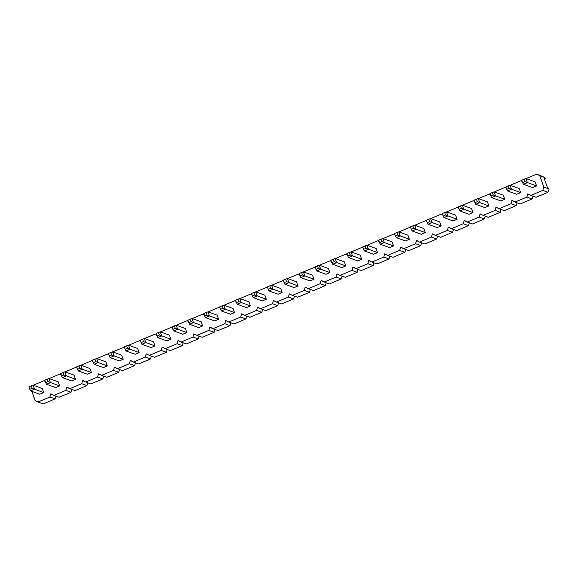 <?xml version="1.0" encoding="UTF-8"?>
<svg xmlns="http://www.w3.org/2000/svg" width="578" height="578" viewBox="0 0 578 578"><rect width="100%" height="100%" fill="white"/><g stroke="black" fill="none" stroke-linecap="round" stroke-linejoin="round"><path stroke-width="0.87" d="M549.1 189.02L548.804 188.204L547.496 187.727L543.97 177.93L545.278 178.4L544.982 177.583L539.751 175.69L543.862 187.12L542.756 190.4L530.835 195.4L536.073 197.3L547.995 192.301L549.1 189.02L543.862 187.12M49.91 397.028L55.148 398.928L43.22 403.928L37.982 402.028L49.91 397.028L50.813 393.835L53.884 395.366L65.805 390.367L66.716 387.166L69.779 388.698L81.708 383.698L82.611 380.497L85.681 382.036L97.603 377.037L98.513 373.836L101.576 375.368L113.505 370.368L114.408 367.167L117.478 368.706L129.4 363.707L130.31 360.506L133.374 362.038L145.302 357.038L146.205 353.837L149.276 355.369L161.197 350.376L162.107 347.176L165.171 348.707L177.099 343.708L178.002 340.507L181.073 342.039L192.994 337.039L193.897 333.846L196.968 335.377L208.889 330.378L209.8 327.177L212.87 328.709L224.791 323.709L225.695 320.508L228.765 322.047L240.686 317.047L241.597 313.847L244.66 315.378L256.589 310.379L257.492 307.178L260.562 308.717L272.484 303.717L273.394 300.517L276.457 302.048L288.386 297.049L289.289 293.848L292.36 295.38L304.281 290.387L305.191 287.187L308.255 288.718L320.183 283.719L321.086 280.518L324.157 282.05L336.078 277.05L336.988 273.856L340.052 275.388L351.98 270.388L352.883 267.188L355.954 268.719L367.875 263.72L368.786 260.519L371.849 262.058L383.778 257.058L384.681 253.858L387.751 255.389L399.673 250.39L400.576 247.189L403.646 248.728L415.568 243.728L416.478 240.527L419.549 242.059L431.47 237.059L432.373 233.859L435.444 235.391L447.365 230.398L448.275 227.197L451.346 228.729L463.267 223.729L464.17 220.529L467.241 222.06L479.162 217.061L480.072 213.867L483.136 215.399L495.064 210.399L495.967 207.199L499.038 208.73L510.959 203.731L512.267 200.364L514.933 202.069L526.861 197.069L532.1 198.969L532.894 196.152M532.1 198.969L520.171 203.969L514.933 202.069M510.959 203.731L516.197 205.631L516.999 202.813M516.197 205.631L504.276 210.63L499.038 208.73M495.064 210.399L500.302 212.299L501.097 209.482M500.302 212.299L488.374 217.299L483.136 215.399M479.162 217.061L484.4 218.961L485.202 216.143M484.4 218.961L472.479 223.961L467.241 222.06M463.267 223.729L468.505 225.63L469.3 222.812M468.505 225.63L456.577 230.629L451.346 228.729M447.365 230.398L452.603 232.291L453.405 229.473M452.603 232.291L440.682 237.291L435.444 235.391M431.47 237.059L436.708 238.96L437.503 236.142M436.708 238.96L424.779 243.959L419.549 242.059M415.568 243.728L420.806 245.621L421.608 242.803M420.806 245.621L408.884 250.621L403.646 248.728M399.673 250.39L404.911 252.29L405.705 249.472M404.911 252.29L392.982 257.289L387.751 255.389M383.778 257.058L389.008 258.958L389.81 256.141M389.008 258.958L377.087 263.958L371.849 262.058M367.875 263.72L373.113 265.62L373.908 262.802M373.113 265.62L361.192 270.62L355.954 268.719M351.98 270.388L357.211 272.289L358.013 269.471M357.211 272.289L345.29 277.288L340.052 275.388M336.078 277.05L341.316 278.95L342.118 276.132M341.316 278.95L329.395 283.95L324.157 282.05M320.183 283.719L325.421 285.619L326.216 282.801M325.421 285.619L313.493 290.618L308.255 288.718M304.281 290.387L309.519 292.28L310.321 289.462M309.519 292.28L297.598 297.28L292.36 295.38M288.386 297.049L293.624 298.949L294.419 296.131M293.624 298.949L281.696 303.949L276.457 302.048M272.484 303.717L277.722 305.618L278.524 302.793M277.722 305.618L265.801 310.61L260.562 308.717M256.589 310.379L261.827 312.279L262.622 309.461M261.827 312.279L249.898 317.279L244.66 315.378M240.686 317.047L245.925 318.948L246.727 316.13M245.925 318.948L234.003 323.947L228.765 322.047M224.791 323.709L230.03 325.609L230.824 322.791M230.03 325.609L218.101 330.609L212.87 328.709M208.889 330.378L214.127 332.278L214.929 329.46M214.127 332.278L202.206 337.277L196.968 335.377M192.994 337.039L198.232 338.939L199.027 336.121M198.232 338.939L186.304 343.939L181.073 342.039M177.099 343.708L182.33 345.608L183.132 342.79M182.33 345.608L170.409 350.608L165.171 348.707M161.197 350.376L166.435 352.269L167.23 349.452M166.435 352.269L154.514 357.269L149.276 355.369M145.302 357.038L150.533 358.938L151.335 356.12M150.533 358.938L138.612 363.938L133.374 362.038M129.4 363.707L134.638 365.607L135.433 362.782M134.638 365.607L122.717 370.599L117.478 368.706M113.505 370.368L118.743 372.268L119.538 369.45M118.743 372.268L106.814 377.268L101.576 375.368M97.603 377.037L102.841 378.937L103.643 376.119M102.841 378.937L90.919 383.937L85.681 382.036M81.708 383.698L86.946 385.598L87.74 382.78M86.946 385.598L75.017 390.598L69.779 388.698M65.805 390.367L71.043 392.267L71.845 389.449M71.043 392.267L59.122 397.267L53.884 395.366M55.148 398.928L55.943 396.111M510.193 185.256L520.98 180.733L522.079 181.138M494.298 191.925L505.078 187.402L506.184 187.799M478.396 198.586L489.183 194.064L490.281 194.468M462.501 205.255L473.288 200.732L474.386 201.13M446.599 211.916L457.386 207.401L458.484 207.798M430.704 218.585L441.491 214.062L442.589 214.46M414.802 225.247L425.589 220.731L426.694 221.128M398.907 231.915L409.694 227.392L410.792 227.797M383.012 238.584L393.791 234.061L394.897 234.458M367.109 245.245L377.896 240.723L378.995 241.127M351.214 251.914L361.994 247.391L363.1 247.789M335.312 258.576L346.099 254.053L347.197 254.457M319.417 265.244L330.197 260.721L331.302 261.119M303.515 271.906L314.302 267.39L315.4 267.787M287.62 278.574L298.4 274.051L299.505 274.449M271.718 285.243L282.505 280.72L283.603 281.118M255.823 291.904L266.61 287.382L267.708 287.786M239.921 298.573L250.708 294.05L251.806 294.448M224.026 305.235L234.812 300.712L235.911 301.116M208.123 311.903L218.91 307.38L220.016 307.778M192.228 318.565L203.015 314.042L204.113 314.446M176.326 325.233L187.113 320.711L188.218 321.108M160.431 331.895L171.218 327.379L172.316 327.777M144.536 338.564L155.316 334.041L156.421 334.438M128.634 345.232L139.421 340.709L140.519 341.107M112.739 351.894L123.519 347.371L124.624 347.775M96.837 358.562L107.624 354.039L108.722 354.437M80.942 365.224L91.721 360.701L92.827 361.106M65.039 371.892L75.826 367.37L76.925 367.767M49.144 378.554L59.924 374.031L61.03 374.436M33.242 385.223L44.029 380.7L45.127 381.097M37.982 402.028L35.114 400.417L31.862 391.378M536.579 185.943L535.105 181.86L525.944 178.537L527.411 182.619L523.437 184.288L532.605 187.612L536.579 185.943L525.012 181.665L524.13 179.216L521.746 180.213L522.628 182.662L525.012 181.665M520.677 192.611L519.21 188.529L510.049 185.206L511.516 189.288L507.542 190.95L516.703 194.273L520.677 192.611L509.117 188.327L508.235 185.878L505.851 186.875L506.733 189.331L509.117 188.327M504.782 199.273L503.315 195.191L494.147 191.867L495.613 195.949L491.64 197.618L500.808 200.942L504.782 199.273L493.222 194.996L492.34 192.546L489.949 193.543L490.838 195.993L493.222 194.996M488.88 205.941L487.413 201.859L478.252 198.536L479.718 202.618L475.745 204.287L484.906 207.603L488.88 205.941L477.32 201.657L476.438 199.208L474.054 200.212L474.935 202.661L477.32 201.657M472.985 212.603L471.518 208.521L462.349 205.197L463.823 209.279L459.842 210.948L469.011 214.272L472.985 212.603L461.425 208.326L460.543 205.876L458.159 206.873L459.04 209.323L461.425 208.326M457.09 219.272L455.616 215.189L446.454 211.866L447.921 215.948L443.947 217.617L453.109 220.941L457.09 219.272L445.522 214.987L444.641 212.538L442.257 213.542L443.138 215.991L445.522 214.987M441.187 225.94L439.721 221.851L430.552 218.527L432.026 222.617L428.052 224.278L437.214 227.602L441.187 225.94L429.627 221.656L428.746 219.207L426.362 220.204L427.243 222.653L429.627 221.656M425.292 232.602L423.819 228.52L414.657 225.196L416.124 229.278L412.15 230.947L421.319 234.271L425.292 232.602L413.725 228.317L412.844 225.868L410.459 226.872L411.341 229.321L413.725 228.317M409.39 239.27L407.924 235.188L398.755 231.865L400.229 235.947L396.255 237.609L405.416 240.932L409.39 239.27L397.83 234.986L396.949 232.537L394.564 233.534L395.446 235.983L397.83 234.986M393.495 245.932L392.021 241.85L382.86 238.526L384.327 242.608L380.353 244.277L389.521 247.601L393.495 245.932L381.928 241.655L381.046 239.205L378.662 240.202L379.544 242.652L381.928 241.655M377.593 252.6L376.126 248.518L366.958 245.195L368.432 249.277L364.458 250.939L373.619 254.262L377.593 252.6L366.033 248.316L365.151 245.867L362.767 246.864L363.649 249.32L366.033 248.316M361.698 259.262L360.224 255.18L351.063 251.856L352.529 255.938L348.556 257.607L357.724 260.931L361.698 259.262L350.131 254.985L349.249 252.535L346.865 253.532L347.746 255.982L350.131 254.985M345.796 265.931L344.329 261.848L335.161 258.525L336.634 262.607L332.661 264.276L341.822 267.6L345.796 265.931L334.236 261.646L333.354 259.197L330.97 260.201L331.851 262.65L334.236 261.646M329.901 272.592L328.427 268.51L319.266 265.186L320.732 269.269L316.758 270.938L325.927 274.261L329.901 272.592L318.334 268.315L317.452 265.866L315.068 266.863L315.949 269.312L318.334 268.315M313.999 279.261L312.532 275.179L303.363 271.855L304.837 275.937L300.863 277.606L310.025 280.93L313.999 279.261L302.439 274.976L301.557 272.527L299.173 273.531L300.054 275.981L302.439 274.976M298.104 285.929L296.63 281.84L287.468 278.517L288.935 282.606L284.961 284.268L294.13 287.591L298.104 285.929L286.544 281.645L285.655 279.196L283.271 280.193L284.152 282.642L286.544 281.645M282.201 292.591L280.735 288.509L271.573 285.185L273.04 289.267L269.066 290.936L278.228 294.26L282.201 292.591L270.641 288.314L269.76 285.857L267.376 286.861L268.257 289.311L270.641 288.314M266.306 299.26L264.84 295.177L255.671 291.854L257.145 295.936L253.164 297.598L262.333 300.921L266.306 299.26L254.746 294.975L253.865 292.526L251.473 293.523L252.362 295.972L254.746 294.975M250.411 305.921L248.937 301.839L239.776 298.515L241.243 302.597L237.269 304.266L246.43 307.59L250.411 305.921L238.844 301.644L237.963 299.194L235.578 300.192L236.46 302.641L238.844 301.644M234.509 312.59L233.042 308.507L223.874 305.184L225.348 309.266L221.374 310.928L230.535 314.251L234.509 312.59L222.949 308.305L222.068 305.856L219.683 306.853L220.565 309.309L222.949 308.305M218.614 319.251L217.14 315.169L207.979 311.845L209.446 315.928L205.472 317.597L214.64 320.92L218.614 319.251L207.047 314.974L206.165 312.525L203.781 313.522L204.663 315.971L207.047 314.974M202.712 325.92L201.245 321.838L192.077 318.514L193.551 322.596L189.577 324.265L198.738 327.589L202.712 325.92L191.152 321.635L190.27 319.186L187.886 320.19L188.768 322.64L191.152 321.635M186.817 332.581L185.343 328.499L176.182 325.176L177.648 329.258L173.675 330.927L182.843 334.25L186.817 332.581L175.25 328.304L174.368 325.855L171.984 326.852L172.865 329.301L175.25 328.304M170.915 339.25L169.448 335.168L160.279 331.844L161.753 335.926L157.78 337.595L166.941 340.919L170.915 339.25L159.355 334.965L158.473 332.516L156.089 333.52L156.97 335.97L159.355 334.965M155.02 345.919L153.546 341.829L144.384 338.506L145.851 342.595L141.877 344.257L151.046 347.58L155.02 345.919L143.452 341.634L142.571 339.185L140.187 340.182L141.068 342.631L143.452 341.634M139.117 352.58L137.651 348.498L128.482 345.174L129.956 349.257L125.982 350.925L135.144 354.249L139.117 352.58L127.557 348.303L126.676 345.846L124.292 346.851L125.173 349.3L127.557 348.303M123.222 359.249L121.748 355.167L112.587 351.843L114.054 355.925L110.08 357.587L119.249 360.91L123.222 359.249L111.655 354.964L110.774 352.515L108.389 353.512L109.271 355.961L111.655 354.964M107.32 365.91L105.853 361.828L96.685 358.505L98.159 362.587L94.185 364.256L103.346 367.579L107.32 365.91L95.76 361.633L94.879 359.184L92.494 360.181L93.376 362.63L95.76 361.633M91.425 372.579L89.951 368.497L80.79 365.173L82.257 369.255L78.283 370.917L87.451 374.241L91.425 372.579L79.865 368.294L78.976 365.845L76.592 366.849L77.474 369.299L79.865 368.294M75.523 379.24L74.056 375.158L64.895 371.835L66.362 375.917L62.388 377.586L71.549 380.909L75.523 379.24L63.963 374.963L63.081 372.514L60.697 373.511L61.579 375.96L63.963 374.963M59.628 385.909L58.161 381.827L48.993 378.503L50.467 382.585L46.486 384.254L55.654 387.578L59.628 385.909L48.068 381.625L47.186 379.175L44.795 380.18L45.684 382.629L48.068 381.625M43.733 392.57L42.259 388.488L33.098 385.165L34.564 389.247L30.591 390.916L39.752 394.239L43.733 392.57L32.166 388.293L31.284 385.844L28.9 386.841L29.781 389.29L32.166 388.293M522.223 181.528L520.98 180.733M506.321 188.19L505.078 187.402M490.426 194.858L489.183 194.064M474.524 201.52L473.288 200.732M458.629 208.188L457.386 207.401M442.734 214.857L441.491 214.062M426.831 221.519L425.589 220.731M410.936 228.187L409.694 227.392M395.034 234.849L393.791 234.061M379.139 241.517L377.896 240.723M363.237 248.179L361.994 247.391M347.342 254.847L346.099 254.053M331.44 261.509L330.197 260.721M315.545 268.178L314.302 267.39M299.642 274.846L298.4 274.051M283.747 281.508L282.505 280.72M267.845 288.176L266.61 287.382M251.95 294.838L250.708 294.05M236.048 301.506L234.812 300.712M220.153 308.168L218.91 307.38M204.258 314.837L203.015 314.042M188.356 321.498L187.113 320.711M172.461 328.167L171.218 327.379M156.559 334.835L155.316 334.041M140.664 341.497L139.421 340.709M124.761 348.166L123.519 347.371M108.866 354.827L107.624 354.039M92.964 361.496L91.721 360.701M77.069 368.157L75.826 367.37M61.167 374.826L59.924 374.031M45.272 381.487L44.029 380.7M526.861 197.069L527.765 193.868L530.835 195.4M526.096 178.595L536.875 174.072L539.751 175.69M544.288 178.819L545.278 178.4M544.982 177.583L536.875 174.072M547.995 192.301L542.756 190.4M50.813 393.835L52.345 394.391M66.716 387.166L68.247 387.722M82.611 380.497L84.142 381.054M98.513 373.836L100.045 374.392M114.408 367.167L115.94 367.724M130.31 360.506L131.842 361.062M146.205 353.837L147.737 354.393M162.107 347.176L163.639 347.732M178.002 340.507L179.534 341.063M193.897 333.846L195.436 334.395M209.8 327.177L211.331 327.733M225.695 320.508L227.226 321.065M241.597 313.847L243.128 314.403M257.492 307.178L259.023 307.734M273.394 300.517L274.926 301.073M289.289 293.848L290.821 294.404M305.191 287.187L306.723 287.743M321.086 280.518L322.618 281.074M336.988 273.856L338.52 274.406M352.883 267.188L354.415 267.744M368.786 260.519L370.317 261.075M384.681 253.858L386.212 254.414M400.576 247.189L402.115 247.745M416.478 240.527L418.01 241.084M432.373 233.859L433.905 234.415M448.275 227.197L449.807 227.754M464.17 220.529L465.702 221.085M480.072 213.867L481.604 214.416M495.967 207.199L497.499 207.755M511.87 200.53L513.401 201.086M527.765 193.868L529.296 194.425M30.591 390.916L29.781 389.29M31.284 385.844L33.098 385.165M46.486 384.254L45.684 382.629M47.186 379.175L48.993 378.503M62.388 377.586L61.579 375.96M63.081 372.514L64.895 371.835M78.283 370.917L77.474 369.299M78.976 365.845L80.79 365.173M94.185 364.256L93.376 362.63M94.879 359.184L96.685 358.505M110.08 357.587L109.271 355.961M110.774 352.515L112.587 351.843M125.982 350.925L125.173 349.3M126.676 345.846L128.482 345.174M141.877 344.257L141.068 342.631M142.571 339.185L144.384 338.506M157.78 337.595L156.97 335.97M158.473 332.516L160.279 331.844M173.675 330.927L172.865 329.301M174.368 325.855L176.182 325.176M189.577 324.265L188.768 322.64M190.27 319.186L192.077 318.514M205.472 317.597L204.663 315.971M206.165 312.525L207.979 311.845M221.374 310.928L220.565 309.309M222.068 305.856L223.874 305.184M237.269 304.266L236.46 302.641M237.963 299.194L239.776 298.515M253.164 297.598L252.362 295.972M253.865 292.526L255.671 291.854M269.066 290.936L268.257 289.311M269.76 285.857L271.573 285.185M284.961 284.268L284.152 282.642M285.655 279.196L287.468 278.517M300.863 277.606L300.054 275.981M301.557 272.527L303.363 271.855M316.758 270.938L315.949 269.312M317.452 265.866L319.266 265.186M332.661 264.276L331.851 262.65M333.354 259.197L335.161 258.525M348.556 257.607L347.746 255.982M349.249 252.535L351.063 251.856M364.458 250.939L363.649 249.32M365.151 245.867L366.958 245.195M380.353 244.277L379.544 242.652M381.046 239.205L382.86 238.526M396.255 237.609L395.446 235.983M396.949 232.537L398.755 231.865M412.15 230.947L411.341 229.321M412.844 225.868L414.657 225.196M428.052 224.278L427.243 222.653M428.746 219.207L430.552 218.527M443.947 217.617L443.138 215.991M444.641 212.538L446.454 211.866M459.842 210.948L459.04 209.323M460.543 205.876L462.349 205.197M475.745 204.287L474.935 202.661M476.438 199.208L478.252 198.536M491.64 197.618L490.838 195.993M492.34 192.546L494.147 191.867M507.542 190.95L506.733 189.331M508.235 185.878L510.049 185.206M523.437 184.288L522.628 182.662M524.13 179.216L525.944 178.537"/></g></svg>
